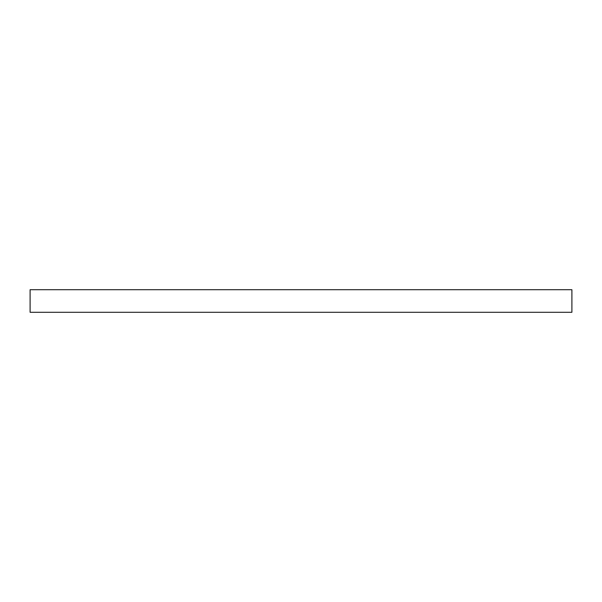 <?xml version="1.0" encoding="UTF-8"?>
<svg xmlns="http://www.w3.org/2000/svg" width="602" height="602" viewBox="0 0 602 602"><rect width="100%" height="100%" fill="white"/><g stroke="black" fill="none" stroke-linecap="round" stroke-linejoin="round"><path stroke-width="0.9" d="M571.9 289.712L30.1 289.712L30.1 312.287L571.9 312.287L571.9 289.712"/></g></svg>
